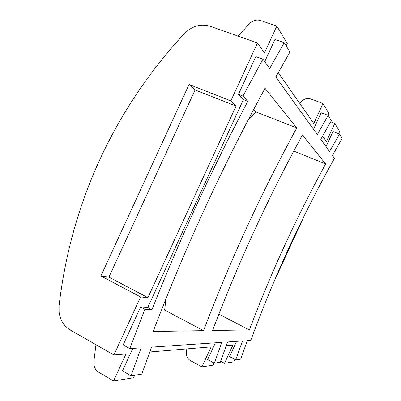 <?xml version="1.0" encoding="UTF-8"?>
<svg xmlns="http://www.w3.org/2000/svg" width="401" height="401" viewBox="0 0 401 401"><rect width="100%" height="100%" fill="white"/><g stroke="black" fill="none" stroke-linecap="round" stroke-linejoin="round"><path stroke-width="0.6" d="M166.009 298.64L164.646 310.098L161.518 309.923M284.229 42.671L289.908 52.065L275.813 77.032L317.321 134.556L328.198 115.398L331.366 120.641L320.76 139.317L329.552 151.503L339.472 134.054L342.113 138.415L332.414 155.468L334.459 158.305C318.108 187.563 302.966 217.347 289.031 247.658C275.106 277.968 262.359 308.88 250.785 340.404L247.327 340.634L240.69 359.141L235.693 359.897L242.485 340.965L227.618 341.973L220.334 362.228L214.329 363.136L221.803 342.369L151.573 347.126L141.759 374.148L130.992 375.782L141.157 347.832L129.774 348.604L144.831 309.341L151.949 309.737C166.044 274.028 181.072 238.836 197.021 204.159C212.976 169.483 229.913 135.212 247.828 101.343L243.407 99.628L238.45 94.33L255.808 56.606L262.931 59.178L269.657 68.501L284.229 42.671L274.966 39.448L264.735 61.679M205.041 207.949C186.435 248.399 169.142 289.582 153.152 331.507L203.553 330.67C216.811 295.727 231.192 261.382 246.7 227.643C262.214 193.909 278.906 160.666 296.77 127.914L265.031 88.285C243.648 127.618 223.653 167.503 205.041 207.949M254.144 231.161C239.191 263.703 225.327 296.825 212.555 330.524L249.387 329.913C260.184 301.316 271.928 273.201 284.62 245.567C297.321 217.944 310.996 190.741 325.647 163.969L302.439 134.997C285.206 166.57 269.106 198.625 254.144 231.161M113.909 354.97L70.25 329.993C63.959 326.138 60.24 320.204 59.087 312.194L59.072 305.622C65.122 254.164 78.721 205.462 99.864 159.518C121.047 113.598 149.202 71.639 184.33 33.644C192.064 25.98 200.655 23.514 210.104 26.25L257.472 42.977L230.851 100.831L189.051 84.486L100.892 275.978L140.601 296.966L113.909 354.97L125.969 353.968L113.553 380.95L133.543 377.772L134.721 375.216M339.472 134.054L332.99 131.548L326.053 146.656M328.198 115.398L321.131 112.726L313.522 129.287M247.828 101.343L242.956 96.07L238.45 94.33M242.956 96.07L262.931 59.178M151.949 309.737L147.763 307.507L243.407 99.628M144.831 309.341L140.566 307.061L147.763 307.507M129.774 348.604L123.162 344.885L140.566 307.061M130.992 375.782L122.49 370.86L132.826 348.399M214.329 363.136L207.688 359.522L215.372 342.8M235.693 359.897L229.562 356.614L236.57 341.366M286.194 45.925L287.271 43.589L276.835 26.07L264.459 52.962L257.472 42.977M140.601 296.966L147.899 297.652L236.054 106.054L230.851 100.831M214.074 362.995L213.096 365.116L201.929 366.89L211.132 346.875L149.779 351.983M234.901 359.476L233.823 361.817L224.52 363.301L232.901 345.066L226.279 345.617M305.422 213.362L273.677 282.439M330.7 121.794L334.79 123.353L339.657 131.518L338.639 133.728M334.79 123.353L326.429 141.548L322.584 136.049M299.783 103.453L302.003 101.087C304.529 98.641 307.387 97.914 310.569 98.907L322.985 103.538L328.825 113.333L327.923 115.298M322.985 103.538L313.808 123.503L278.244 72.666M236.054 106.054L195.081 89.954L108.917 277.121L100.892 275.978M195.081 89.954L189.051 84.486M147.899 297.652L108.917 277.121M220.685 361.226L224.52 363.301M186.771 348.905L186.43 354.815C186.896 357.361 188.189 359.256 190.305 360.499L201.929 366.89M95.949 344.695L93.864 361.517L93.874 364.539C94.405 367.973 96.019 370.534 98.711 372.223L113.553 380.95M238.064 36.125L249.282 23.829C252.625 20.476 256.384 19.373 260.555 20.531L276.835 26.07M218.846 314.189L249.387 329.913M293.788 151.067L325.647 163.969M247.878 120.526L255.828 111.874L253.643 109.528M164.646 310.098L203.553 330.67M255.828 111.874L296.77 127.914"/></g></svg>
